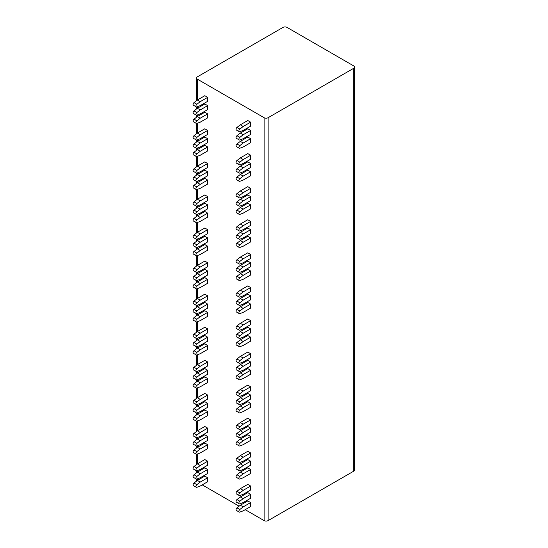 <?xml version="1.0" encoding="UTF-8"?>
<svg xmlns="http://www.w3.org/2000/svg" width="548" height="548" viewBox="0 0 548 548"><rect width="100%" height="100%" fill="white"/><g stroke="black" fill="none" stroke-linecap="round" stroke-linejoin="round"><path stroke-width="0.82" d="M354.604 67.096A2.836 1.637 0 0 0 353.768 65.938L287.022 27.4A2.836 1.637 0 0 0 283.015 27.4L197.362 76.85A2.836 1.637 0 0 0 196.526 78.008A2.836 1.637 0 0 0 197.362 79.165L264.109 117.704A2.836 1.637 0 0 0 268.116 117.704L353.768 68.253A2.836 1.637 0 0 0 354.604 67.096L354.604 469.992A2.836 1.637 180 0 1 353.768 471.15L268.116 520.6A2.836 1.637 180 0 1 264.109 520.6L245.203 509.681M196.54 481.048A2.836 1.637 180 0 1 196.526 480.904L196.526 479.075M202.233 484.877L239.113 506.167M196.266 479L193.396 477.349A1.617 0.938 -60 0 1 193.115 476.178A1.617 0.938 -60 0 1 194.013 474.76L196.876 476.411A1.617 0.938 -60 0 0 195.979 477.829A1.617 0.938 -60 0 0 196.266 479A1.617 0.938 -60 0 0 196.876 479.014L200.226 477.767L207.671 473.465L207.671 469.492L204.808 467.841L197.362 472.143L200.226 473.794L207.671 469.492M196.266 470.732L193.396 469.081A1.617 0.938 -60 0 1 193.115 467.91A1.617 0.938 -60 0 1 194.013 466.485L196.876 468.143A1.617 0.938 -60 0 0 195.979 469.561A1.617 0.938 -60 0 0 196.266 470.732A1.617 0.938 -60 0 0 196.876 470.746L200.226 469.492L207.671 465.197L207.671 461.224L204.808 459.573L197.362 463.868L200.226 465.526L207.671 461.224M196.266 454.189L193.396 452.538A1.617 0.938 -60 0 1 193.115 451.367A1.617 0.938 -60 0 1 194.013 449.949L196.876 451.6A1.617 0.938 -60 0 0 195.979 453.025A1.617 0.938 -60 0 0 196.266 454.189A1.617 0.938 -60 0 0 196.876 454.21L200.226 452.956L207.671 448.654L207.671 444.688L204.808 443.031L197.362 447.332L200.226 448.983L207.671 444.688M196.266 445.921L193.396 444.27A1.617 0.938 -60 0 1 193.115 443.099A1.617 0.938 -60 0 1 194.013 441.681L196.876 443.332A1.617 0.938 -60 0 0 195.979 444.75A1.617 0.938 -60 0 0 196.266 445.921A1.617 0.938 -60 0 0 196.876 445.935L200.226 444.688L207.671 440.387L207.671 436.414L204.808 434.763L197.362 439.064L200.226 440.715L207.671 436.414M196.266 437.653L193.396 436.003A1.617 0.938 -60 0 1 193.115 434.831A1.617 0.938 -60 0 1 194.013 433.406L196.876 435.064A1.617 0.938 -60 0 0 195.979 436.482A1.617 0.938 -60 0 0 196.266 437.653A1.617 0.938 -60 0 0 196.876 437.667L200.226 436.414L207.671 432.119L207.671 428.146L204.808 426.495L197.362 430.79L200.226 432.447L207.671 428.146M196.266 421.111L193.396 419.46A1.617 0.938 -60 0 1 193.115 418.288A1.617 0.938 -60 0 1 194.013 416.87L196.876 418.521A1.617 0.938 -60 0 0 195.979 419.946A1.617 0.938 -60 0 0 196.266 421.111A1.617 0.938 -60 0 0 196.876 421.131L200.226 419.878L207.671 415.576L207.671 411.61L204.808 409.952L197.362 414.254L200.226 415.905L207.671 411.61M196.266 412.843L193.396 411.192A1.617 0.938 -60 0 1 193.115 410.02A1.617 0.938 -60 0 1 194.013 408.603L196.876 410.253A1.617 0.938 -60 0 0 195.979 411.671A1.617 0.938 -60 0 0 196.266 412.843A1.617 0.938 -60 0 0 196.876 412.856L200.226 411.61L207.671 407.308L207.671 403.335L204.808 401.684L197.362 405.986L200.226 407.637L207.671 403.335M196.266 404.575L193.396 402.924A1.617 0.938 -60 0 1 193.115 401.753A1.617 0.938 -60 0 1 194.013 400.328L196.876 401.985A1.617 0.938 -60 0 0 195.979 403.403A1.617 0.938 -60 0 0 196.266 404.575A1.617 0.938 -60 0 0 196.876 404.588L200.226 403.335L207.671 399.04L207.671 395.067L204.808 393.416L197.362 397.711L200.226 399.369L207.671 395.067M196.266 388.032L193.396 386.381A1.617 0.938 -60 0 1 193.115 385.21A1.617 0.938 -60 0 1 194.013 383.792L196.876 385.443A1.617 0.938 -60 0 0 195.979 386.867A1.617 0.938 -60 0 0 196.266 388.032A1.617 0.938 -60 0 0 196.876 388.053L200.226 386.799L207.671 382.497L207.671 378.531L204.808 376.873L197.362 381.175L200.226 382.826L207.671 378.531M196.266 379.764L193.396 378.113A1.617 0.938 -60 0 1 193.115 376.942A1.617 0.938 -60 0 1 194.013 375.524L196.876 377.175A1.617 0.938 -60 0 0 195.979 378.593A1.617 0.938 -60 0 0 196.266 379.764A1.617 0.938 -60 0 0 196.876 379.778L200.226 378.531L207.671 374.229L207.671 370.256L204.808 368.605L197.362 372.907L200.226 374.558L207.671 370.256M196.266 371.496L193.396 369.845A1.617 0.938 -60 0 1 193.115 368.674A1.617 0.938 -60 0 1 194.013 367.249L196.876 368.907A1.617 0.938 -60 0 0 195.979 370.325A1.617 0.938 -60 0 0 196.266 371.496A1.617 0.938 -60 0 0 196.876 371.51L200.226 370.256L207.671 365.961L207.671 361.988L204.808 360.337L197.362 364.632L200.226 366.29L207.671 361.988M196.266 354.96L193.396 353.302A1.617 0.938 -60 0 1 193.115 352.131A1.617 0.938 -60 0 1 194.013 350.713L196.876 352.364A1.617 0.938 -60 0 0 195.979 353.789A1.617 0.938 -60 0 0 196.266 354.96A1.617 0.938 -60 0 0 196.876 354.974L200.226 353.72L207.671 349.419L207.671 345.452L204.808 343.795L197.362 348.096L200.226 349.747L207.671 345.452M196.266 346.685L193.396 345.035A1.617 0.938 -60 0 1 193.115 343.863A1.617 0.938 -60 0 1 194.013 342.445L196.876 344.096A1.617 0.938 -60 0 0 195.979 345.514A1.617 0.938 -60 0 0 196.266 346.685A1.617 0.938 -60 0 0 196.876 346.699L200.226 345.452L207.671 341.151L207.671 337.178L204.808 335.527L197.362 339.829L200.226 341.479L207.671 337.178M196.266 338.417L193.396 336.767A1.617 0.938 -60 0 1 193.115 335.595A1.617 0.938 -60 0 1 194.013 334.17L196.876 335.828A1.617 0.938 -60 0 0 195.979 337.246A1.617 0.938 -60 0 0 196.266 338.417A1.617 0.938 -60 0 0 196.876 338.431L200.226 337.178L207.671 332.883L207.671 328.91L204.808 327.259L197.362 331.554L200.226 333.211L207.671 328.91M196.266 321.882L193.396 320.224A1.617 0.938 -60 0 1 193.115 319.052A1.617 0.938 -60 0 1 194.013 317.635L196.876 319.285A1.617 0.938 -60 0 0 195.979 320.71A1.617 0.938 -60 0 0 196.266 321.882A1.617 0.938 -60 0 0 196.876 321.895L200.226 320.642L207.671 316.34L207.671 312.374L204.808 310.716L197.362 315.018L200.226 316.669L207.671 312.374M196.266 313.607L193.396 311.956A1.617 0.938 -60 0 1 193.115 310.785A1.617 0.938 -60 0 1 194.013 309.367L196.876 311.017A1.617 0.938 -60 0 0 195.979 312.435A1.617 0.938 -60 0 0 196.266 313.607A1.617 0.938 -60 0 0 196.876 313.62L200.226 312.374L207.671 308.072L207.671 304.099L204.808 302.448L197.362 306.75L200.226 308.401L207.671 304.099M196.266 305.339L193.396 303.688A1.617 0.938 -60 0 1 193.115 302.517A1.617 0.938 -60 0 1 194.013 301.092L196.876 302.749A1.617 0.938 -60 0 0 195.979 304.167A1.617 0.938 -60 0 0 196.266 305.339A1.617 0.938 -60 0 0 196.876 305.352L200.226 304.099L207.671 299.804L207.671 295.831L204.808 294.18L197.362 298.475L200.226 300.133L207.671 295.831M196.266 288.803L193.396 287.145A1.617 0.938 -60 0 1 193.115 285.974A1.617 0.938 -60 0 1 194.013 284.556L196.876 286.207A1.617 0.938 -60 0 0 195.979 287.632A1.617 0.938 -60 0 0 196.266 288.803A1.617 0.938 -60 0 0 196.876 288.817L200.226 287.563L207.671 283.261L207.671 279.295L204.808 277.637L197.362 281.939L200.226 283.59L207.671 279.295M196.266 280.528L193.396 278.877A1.617 0.938 -60 0 1 193.115 277.706A1.617 0.938 -60 0 1 194.013 276.288L196.876 277.939A1.617 0.938 -60 0 0 195.979 279.364A1.617 0.938 -60 0 0 196.266 280.528A1.617 0.938 -60 0 0 196.876 280.542L200.226 279.295L207.671 274.993L207.671 271.02L204.808 269.369L197.362 273.671L200.226 275.322L207.671 271.02M196.266 272.26L193.396 270.609A1.617 0.938 -60 0 1 193.115 269.438A1.617 0.938 -60 0 1 194.013 268.013L196.876 269.671A1.617 0.938 -60 0 0 195.979 271.089A1.617 0.938 -60 0 0 196.266 272.26A1.617 0.938 -60 0 0 196.876 272.274L200.226 271.02L207.671 266.725L207.671 262.752L204.808 261.101L197.362 265.396L200.226 267.054L207.671 262.752M196.266 255.724L193.396 254.066A1.617 0.938 -60 0 1 193.115 252.895A1.617 0.938 -60 0 1 194.013 251.477L196.876 253.128A1.617 0.938 -60 0 0 195.979 254.553A1.617 0.938 -60 0 0 196.266 255.724A1.617 0.938 -60 0 0 196.876 255.738L200.226 254.484L207.671 250.183L207.671 246.216L204.808 244.559L197.362 248.861L200.226 250.511L207.671 246.216M196.266 247.449L193.396 245.799A1.617 0.938 -60 0 1 193.115 244.627A1.617 0.938 -60 0 1 194.013 243.209L196.876 244.86A1.617 0.938 -60 0 0 195.979 246.285A1.617 0.938 -60 0 0 196.266 247.449A1.617 0.938 -60 0 0 196.876 247.463L200.226 246.216L207.671 241.915L207.671 237.942L204.808 236.291L197.362 240.593L200.226 242.243L207.671 237.942M196.266 239.181L193.396 237.531A1.617 0.938 -60 0 1 193.115 236.359A1.617 0.938 -60 0 1 194.013 234.934L196.876 236.592A1.617 0.938 -60 0 0 195.979 238.01A1.617 0.938 -60 0 0 196.266 239.181A1.617 0.938 -60 0 0 196.876 239.195L200.226 237.942L207.671 233.647L207.671 229.674L204.808 228.023L197.362 232.318L200.226 233.975L207.671 229.674M196.266 222.646L193.396 220.988A1.617 0.938 -60 0 1 193.115 219.816A1.617 0.938 -60 0 1 194.013 218.399L196.876 220.049A1.617 0.938 -60 0 0 195.979 221.474A1.617 0.938 -60 0 0 196.266 222.646A1.617 0.938 -60 0 0 196.876 222.659L200.226 221.406L207.671 217.104L207.671 213.138L204.808 211.48L197.362 215.782L200.226 217.433L207.671 213.138M196.266 214.371L193.396 212.72A1.617 0.938 -60 0 1 193.115 211.549A1.617 0.938 -60 0 1 194.013 210.131L196.876 211.781A1.617 0.938 -60 0 0 195.979 213.206A1.617 0.938 -60 0 0 196.266 214.371A1.617 0.938 -60 0 0 196.876 214.384L200.226 213.138L207.671 208.836L207.671 204.863L204.808 203.212L197.362 207.514L200.226 209.165L207.671 204.863M196.266 206.103L193.396 204.452A1.617 0.938 -60 0 1 193.115 203.281A1.617 0.938 -60 0 1 194.013 201.856L196.876 203.514A1.617 0.938 -60 0 0 195.979 204.931A1.617 0.938 -60 0 0 196.266 206.103A1.617 0.938 -60 0 0 196.876 206.117L200.226 204.863L207.671 200.568L207.671 196.595L204.808 194.944L197.362 199.239L200.226 200.897L207.671 196.595M196.266 189.567L193.396 187.909A1.617 0.938 -60 0 1 193.115 186.738A1.617 0.938 -60 0 1 194.013 185.32L196.876 186.971A1.617 0.938 -60 0 0 195.979 188.396A1.617 0.938 -60 0 0 196.266 189.567A1.617 0.938 -60 0 0 196.876 189.581L200.226 188.327L207.671 184.025L207.671 180.059L204.808 178.401L197.362 182.703L200.226 184.354L207.671 180.059M196.266 181.292L193.396 179.641A1.617 0.938 -60 0 1 193.115 178.47A1.617 0.938 -60 0 1 194.013 177.052L196.876 178.703A1.617 0.938 -60 0 0 195.979 180.128A1.617 0.938 -60 0 0 196.266 181.292A1.617 0.938 -60 0 0 196.876 181.306L200.226 180.059L207.671 175.757L207.671 171.784L204.808 170.133L197.362 174.435L200.226 176.086L207.671 171.784M196.266 173.024L193.396 171.373A1.617 0.938 -60 0 1 193.115 170.202A1.617 0.938 -60 0 1 194.013 168.777L196.876 170.435A1.617 0.938 -60 0 0 195.979 171.853A1.617 0.938 -60 0 0 196.266 173.024A1.617 0.938 -60 0 0 196.876 173.038L200.226 171.784L207.671 167.489L207.671 163.516L204.808 161.866L197.362 166.16L200.226 167.818L207.671 163.516M196.266 156.488L193.396 154.831A1.617 0.938 -60 0 1 193.115 153.659A1.617 0.938 -60 0 1 194.013 152.241L196.876 153.892A1.617 0.938 -60 0 0 195.979 155.317A1.617 0.938 -60 0 0 196.266 156.488A1.617 0.938 -60 0 0 196.876 156.502L200.226 155.248L207.671 150.947L207.671 146.98L204.808 145.323L197.362 149.625L200.226 151.275L207.671 146.98M196.266 148.213L193.396 146.563A1.617 0.938 -60 0 1 193.115 145.391A1.617 0.938 -60 0 1 194.013 143.973L196.876 145.624A1.617 0.938 -60 0 0 195.979 147.049A1.617 0.938 -60 0 0 196.266 148.213A1.617 0.938 -60 0 0 196.876 148.227L200.226 146.98L207.671 142.679L207.671 138.706L204.808 137.055L197.362 141.357L200.226 143.007L207.671 138.706M196.266 139.946L193.396 138.295A1.617 0.938 -60 0 1 193.115 137.123A1.617 0.938 -60 0 1 194.013 135.698L196.876 137.356A1.617 0.938 -60 0 0 195.979 138.774A1.617 0.938 -60 0 0 196.266 139.946A1.617 0.938 -60 0 0 196.876 139.959L200.226 138.706L207.671 134.411L207.671 130.438L204.808 128.787L197.362 133.082L200.226 134.739L207.671 130.438M196.266 123.41L193.396 121.752A1.617 0.938 -60 0 1 193.115 120.581A1.617 0.938 -60 0 1 194.013 119.163L196.876 120.813A1.617 0.938 -60 0 0 195.979 122.238A1.617 0.938 -60 0 0 196.266 123.41A1.617 0.938 -60 0 0 196.876 123.423L200.226 122.17L207.671 117.868L207.671 113.902L204.808 112.244L197.362 116.546L200.226 118.197L207.671 113.902M196.266 115.135L193.396 113.484A1.617 0.938 -60 0 1 193.115 112.313A1.617 0.938 -60 0 1 194.013 110.895L196.876 112.546A1.617 0.938 -60 0 0 195.979 113.97A1.617 0.938 -60 0 0 196.266 115.135A1.617 0.938 -60 0 0 196.876 115.148L200.226 113.902L207.671 109.6L207.671 105.627L204.808 103.976L197.362 108.278L200.226 109.929L207.671 105.627M196.266 106.867L193.396 105.216A1.617 0.938 -60 0 1 193.115 104.045A1.617 0.938 -60 0 1 194.013 102.62L196.876 104.278A1.617 0.938 -60 0 0 195.979 105.696A1.617 0.938 -60 0 0 196.266 106.867A1.617 0.938 -60 0 0 196.876 106.881L200.226 105.627L207.671 101.332L207.671 97.359L204.808 95.708L197.362 100.003L200.226 101.661L207.671 97.359M239.236 512.079L236.366 510.428A1.617 0.938 -60 0 1 236.085 509.256A1.617 0.938 -60 0 1 236.983 507.838L239.846 509.489A1.617 0.938 -60 0 0 238.949 510.907A1.617 0.938 -60 0 0 239.236 512.079A1.617 0.938 -60 0 0 239.846 512.092L243.196 510.839L250.642 506.544L250.642 502.571L247.778 500.92L240.332 505.222L243.196 506.873L250.642 502.571M239.236 503.811L236.366 502.153A1.617 0.938 -60 0 1 236.085 500.988A1.617 0.938 -60 0 1 236.983 499.564L239.846 501.221A1.617 0.938 -60 0 0 238.949 502.639A1.617 0.938 -60 0 0 239.236 503.811A1.617 0.938 -60 0 0 239.846 503.824L243.196 502.571L250.642 498.269L250.642 494.303L247.778 492.652L240.332 496.947L243.196 498.605L250.642 494.303M239.236 495.543L236.366 493.885A1.617 0.938 -60 0 1 236.085 492.714A1.617 0.938 -60 0 1 236.983 491.296L239.846 492.947A1.617 0.938 -60 0 0 238.949 494.371A1.617 0.938 -60 0 0 239.236 495.543A1.617 0.938 -60 0 0 239.846 495.556L243.196 494.303L250.642 490.001L250.642 486.035L247.778 484.377L240.332 488.679L243.196 490.33L250.642 486.035M239.236 479L236.366 477.349A1.617 0.938 -60 0 1 236.085 476.178A1.617 0.938 -60 0 1 236.983 474.76L239.846 476.411A1.617 0.938 -60 0 0 238.949 477.829A1.617 0.938 -60 0 0 239.236 479A1.617 0.938 -60 0 0 239.846 479.014L243.196 477.76L250.642 473.465L250.642 469.492L247.778 467.841L240.332 472.143L243.196 473.794L250.642 469.492M239.236 470.732L236.366 469.074A1.617 0.938 -60 0 1 236.085 467.91A1.617 0.938 -60 0 1 236.983 466.485L239.846 468.143A1.617 0.938 -60 0 0 238.949 469.561A1.617 0.938 -60 0 0 239.236 470.732A1.617 0.938 -60 0 0 239.846 470.746L243.196 469.492L250.642 465.19L250.642 461.224L247.778 459.573L240.332 463.868L243.196 465.526L250.642 461.224M239.236 462.464L236.366 460.806A1.617 0.938 -60 0 1 236.085 459.635A1.617 0.938 -60 0 1 236.983 458.217L239.846 459.868A1.617 0.938 -60 0 0 238.949 461.293A1.617 0.938 -60 0 0 239.236 462.464A1.617 0.938 -60 0 0 239.846 462.478L243.196 461.224L250.642 456.922L250.642 452.956L247.778 451.299L240.332 455.6L243.196 457.251L250.642 452.956M239.236 445.921L236.366 444.27A1.617 0.938 -60 0 1 236.085 443.099A1.617 0.938 -60 0 1 236.983 441.681L239.846 443.332A1.617 0.938 -60 0 0 238.949 444.75A1.617 0.938 -60 0 0 239.236 445.921A1.617 0.938 -60 0 0 239.846 445.935L243.196 444.681L250.642 440.387L250.642 436.414L247.778 434.763L240.332 439.064L243.196 440.715L250.642 436.414M239.236 437.653L236.366 435.996A1.617 0.938 -60 0 1 236.085 434.831A1.617 0.938 -60 0 1 236.983 433.406L239.846 435.064A1.617 0.938 -60 0 0 238.949 436.482A1.617 0.938 -60 0 0 239.236 437.653A1.617 0.938 -60 0 0 239.846 437.667L243.196 436.414L250.642 432.112L250.642 428.146L247.778 426.495L240.332 430.79L243.196 432.447L250.642 428.146M239.236 429.385L236.366 427.728A1.617 0.938 -60 0 1 236.085 426.556A1.617 0.938 -60 0 1 236.983 425.138L239.846 426.789A1.617 0.938 -60 0 0 238.949 428.214A1.617 0.938 -60 0 0 239.236 429.385A1.617 0.938 -60 0 0 239.846 429.399L243.196 428.146L250.642 423.844L250.642 419.878L247.778 418.22L240.332 422.522L243.196 424.179L250.642 419.878M239.236 412.843L236.366 411.192A1.617 0.938 -60 0 1 236.085 410.02A1.617 0.938 -60 0 1 236.983 408.603L239.846 410.253A1.617 0.938 -60 0 0 238.949 411.671A1.617 0.938 -60 0 0 239.236 412.843A1.617 0.938 -60 0 0 239.846 412.856L243.196 411.603L250.642 407.308L250.642 403.335L247.778 401.684L240.332 405.986L243.196 407.637L250.642 403.335M239.236 404.575L236.366 402.917A1.617 0.938 -60 0 1 236.085 401.753A1.617 0.938 -60 0 1 236.983 400.328L239.846 401.985A1.617 0.938 -60 0 0 238.949 403.403A1.617 0.938 -60 0 0 239.236 404.575A1.617 0.938 -60 0 0 239.846 404.588L243.196 403.335L250.642 399.033L250.642 395.067L247.778 393.416L240.332 397.711L243.196 399.369L250.642 395.067M239.236 396.307L236.366 394.649A1.617 0.938 -60 0 1 236.085 393.478A1.617 0.938 -60 0 1 236.983 392.06L239.846 393.717A1.617 0.938 -60 0 0 238.949 395.135A1.617 0.938 -60 0 0 239.236 396.307A1.617 0.938 -60 0 0 239.846 396.32L243.196 395.067L250.642 390.765L250.642 386.799L247.778 385.141L240.332 389.443L243.196 391.101L250.642 386.799M239.236 379.764L236.366 378.113A1.617 0.938 -60 0 1 236.085 376.942A1.617 0.938 -60 0 1 236.983 375.524L239.846 377.175A1.617 0.938 -60 0 0 238.949 378.593A1.617 0.938 -60 0 0 239.236 379.764A1.617 0.938 -60 0 0 239.846 379.778L243.196 378.531L250.642 374.229L250.642 370.256L247.778 368.605L240.332 372.907L243.196 374.558L250.642 370.256M239.236 371.496L236.366 369.845A1.617 0.938 -60 0 1 236.085 368.674A1.617 0.938 -60 0 1 236.983 367.249L239.846 368.907A1.617 0.938 -60 0 0 238.949 370.325A1.617 0.938 -60 0 0 239.236 371.496A1.617 0.938 -60 0 0 239.846 371.51L243.196 370.256L250.642 365.961L250.642 361.988L247.778 360.337L240.332 364.632L243.196 366.29L250.642 361.988M239.236 363.228L236.366 361.57A1.617 0.938 -60 0 1 236.085 360.399A1.617 0.938 -60 0 1 236.983 358.981L239.846 360.639A1.617 0.938 -60 0 0 238.949 362.057A1.617 0.938 -60 0 0 239.236 363.228A1.617 0.938 -60 0 0 239.846 363.242L243.196 361.988L250.642 357.686L250.642 353.72L247.778 352.063L240.332 356.364L243.196 358.022L250.642 353.72M239.236 346.685L236.366 345.035A1.617 0.938 -60 0 1 236.085 343.863A1.617 0.938 -60 0 1 236.983 342.445L239.846 344.096A1.617 0.938 -60 0 0 238.949 345.514A1.617 0.938 -60 0 0 239.236 346.685A1.617 0.938 -60 0 0 239.846 346.699L243.196 345.452L250.642 341.151L250.642 337.178L247.778 335.527L240.332 339.829L243.196 341.479L250.642 337.178M239.236 338.417L236.366 336.767A1.617 0.938 -60 0 1 236.085 335.595A1.617 0.938 -60 0 1 236.983 334.17L239.846 335.828A1.617 0.938 -60 0 0 238.949 337.246A1.617 0.938 -60 0 0 239.236 338.417A1.617 0.938 -60 0 0 239.846 338.431L243.196 337.178L250.642 332.883L250.642 328.91L247.778 327.259L240.332 331.554L243.196 333.211L250.642 328.91M239.236 330.149L236.366 328.492A1.617 0.938 -60 0 1 236.085 327.32A1.617 0.938 -60 0 1 236.983 325.902L239.846 327.56A1.617 0.938 -60 0 0 238.949 328.978A1.617 0.938 -60 0 0 239.236 330.149A1.617 0.938 -60 0 0 239.846 330.163L243.196 328.91L250.642 324.608L250.642 320.642L247.778 318.984L240.332 323.286L243.196 324.943L250.642 320.642M239.236 313.607L236.366 311.956A1.617 0.938 -60 0 1 236.085 310.785A1.617 0.938 -60 0 1 236.983 309.367L239.846 311.017A1.617 0.938 -60 0 0 238.949 312.435A1.617 0.938 -60 0 0 239.236 313.607A1.617 0.938 -60 0 0 239.846 313.62L243.196 312.374L250.642 308.072L250.642 304.099L247.778 302.448L240.332 306.75L243.196 308.401L250.642 304.099M239.236 305.339L236.366 303.688A1.617 0.938 -60 0 1 236.085 302.517A1.617 0.938 -60 0 1 236.983 301.092L239.846 302.749A1.617 0.938 -60 0 0 238.949 304.167A1.617 0.938 -60 0 0 239.236 305.339A1.617 0.938 -60 0 0 239.846 305.352L243.196 304.099L250.642 299.804L250.642 295.831L247.778 294.18L240.332 298.475L243.196 300.133L250.642 295.831M239.236 297.071L236.366 295.413A1.617 0.938 -60 0 1 236.085 294.242A1.617 0.938 -60 0 1 236.983 292.824L239.846 294.481A1.617 0.938 -60 0 0 238.949 295.899A1.617 0.938 -60 0 0 239.236 297.071A1.617 0.938 -60 0 0 239.846 297.084L243.196 295.831L250.642 291.529L250.642 287.563L247.778 285.905L240.332 290.207L243.196 291.865L250.642 287.563M239.236 280.528L236.366 278.877A1.617 0.938 -60 0 1 236.085 277.706A1.617 0.938 -60 0 1 236.983 276.288L239.846 277.939A1.617 0.938 -60 0 0 238.949 279.357A1.617 0.938 -60 0 0 239.236 280.528A1.617 0.938 -60 0 0 239.846 280.542L243.196 279.295L250.642 274.993L250.642 271.02L247.778 269.369L240.332 273.671L243.196 275.322L250.642 271.02M239.236 272.26L236.366 270.609A1.617 0.938 -60 0 1 236.085 269.438A1.617 0.938 -60 0 1 236.983 268.013L239.846 269.671A1.617 0.938 -60 0 0 238.949 271.089A1.617 0.938 -60 0 0 239.236 272.26A1.617 0.938 -60 0 0 239.846 272.274L243.196 271.02L250.642 266.725L250.642 262.752L247.778 261.101L240.332 265.396L243.196 267.054L250.642 262.752M239.236 263.992L236.366 262.334A1.617 0.938 -60 0 1 236.085 261.17A1.617 0.938 -60 0 1 236.983 259.745L239.846 261.403A1.617 0.938 -60 0 0 238.949 262.821A1.617 0.938 -60 0 0 239.236 263.992A1.617 0.938 -60 0 0 239.846 264.006L243.196 262.752L250.642 258.451L250.642 254.484L247.778 252.827L240.332 257.128L243.196 258.786L250.642 254.484M239.236 247.449L236.366 245.799A1.617 0.938 -60 0 1 236.085 244.627A1.617 0.938 -60 0 1 236.983 243.209L239.846 244.86A1.617 0.938 -60 0 0 238.949 246.278A1.617 0.938 -60 0 0 239.236 247.449A1.617 0.938 -60 0 0 239.846 247.463L243.196 246.216L250.642 241.915L250.642 237.942L247.778 236.291L240.332 240.593L243.196 242.243L250.642 237.942M239.236 239.181L236.366 237.531A1.617 0.938 -60 0 1 236.085 236.359A1.617 0.938 -60 0 1 236.983 234.934L239.846 236.592A1.617 0.938 -60 0 0 238.949 238.01A1.617 0.938 -60 0 0 239.236 239.181A1.617 0.938 -60 0 0 239.846 239.195L243.196 237.942L250.642 233.647L250.642 229.674L247.778 228.023L240.332 232.318L243.196 233.975L250.642 229.674M239.236 230.914L236.366 229.256A1.617 0.938 -60 0 1 236.085 228.091A1.617 0.938 -60 0 1 236.983 226.667L239.846 228.324A1.617 0.938 -60 0 0 238.949 229.742A1.617 0.938 -60 0 0 239.236 230.914A1.617 0.938 -60 0 0 239.846 230.927L243.196 229.674L250.642 225.372L250.642 221.406L247.778 219.748L240.332 224.05L243.196 225.708L250.642 221.406M239.236 214.371L236.366 212.72A1.617 0.938 -60 0 1 236.085 211.549A1.617 0.938 -60 0 1 236.983 210.131L239.846 211.781A1.617 0.938 -60 0 0 238.949 213.199A1.617 0.938 -60 0 0 239.236 214.371A1.617 0.938 -60 0 0 239.846 214.384L243.196 213.138L250.642 208.836L250.642 204.863L247.778 203.212L240.332 207.514L243.196 209.165L250.642 204.863M239.236 206.103L236.366 204.452A1.617 0.938 -60 0 1 236.085 203.281A1.617 0.938 -60 0 1 236.983 201.856L239.846 203.514A1.617 0.938 -60 0 0 238.949 204.931A1.617 0.938 -60 0 0 239.236 206.103A1.617 0.938 -60 0 0 239.846 206.117L243.196 204.863L250.642 200.568L250.642 196.595L247.778 194.944L240.332 199.239L243.196 200.897L250.642 196.595M239.236 197.835L236.366 196.177A1.617 0.938 -60 0 1 236.085 195.013A1.617 0.938 -60 0 1 236.983 193.588L239.846 195.246A1.617 0.938 -60 0 0 238.949 196.664A1.617 0.938 -60 0 0 239.236 197.835A1.617 0.938 -60 0 0 239.846 197.849L243.196 196.595L250.642 192.293L250.642 188.327L247.778 186.669L240.332 190.971L243.196 192.629L250.642 188.327M239.236 181.292L236.366 179.641A1.617 0.938 -60 0 1 236.085 178.47A1.617 0.938 -60 0 1 236.983 177.052L239.846 178.703A1.617 0.938 -60 0 0 238.949 180.121A1.617 0.938 -60 0 0 239.236 181.292A1.617 0.938 -60 0 0 239.846 181.306L243.196 180.059L250.642 175.757L250.642 171.784L247.778 170.133L240.332 174.435L243.196 176.086L250.642 171.784M239.236 173.024L236.366 171.373A1.617 0.938 -60 0 1 236.085 170.202A1.617 0.938 -60 0 1 236.983 168.777L239.846 170.435A1.617 0.938 -60 0 0 238.949 171.853A1.617 0.938 -60 0 0 239.236 173.024A1.617 0.938 -60 0 0 239.846 173.038L243.196 171.784L250.642 167.489L250.642 163.516L247.778 161.866L240.332 166.16L243.196 167.818L250.642 163.516M239.236 164.756L236.366 163.099A1.617 0.938 -60 0 1 236.085 161.934A1.617 0.938 -60 0 1 236.983 160.509L239.846 162.167A1.617 0.938 -60 0 0 238.949 163.585A1.617 0.938 -60 0 0 239.236 164.756A1.617 0.938 -60 0 0 239.846 164.77L243.196 163.516L250.642 159.215L250.642 155.248L247.778 153.591L240.332 157.893L243.196 159.55L250.642 155.248M239.236 148.213L236.366 146.563A1.617 0.938 -60 0 1 236.085 145.391A1.617 0.938 -60 0 1 236.983 143.973L239.846 145.624A1.617 0.938 -60 0 0 238.949 147.049A1.617 0.938 -60 0 0 239.236 148.213A1.617 0.938 -60 0 0 239.846 148.227L243.196 146.98L250.642 142.679L250.642 138.706L247.778 137.055L240.332 141.357L243.196 143.007L250.642 138.706M239.236 139.946L236.366 138.295A1.617 0.938 -60 0 1 236.085 137.123A1.617 0.938 -60 0 1 236.983 135.698L239.846 137.356A1.617 0.938 -60 0 0 238.949 138.774A1.617 0.938 -60 0 0 239.236 139.946A1.617 0.938 -60 0 0 239.846 139.959L243.196 138.706L250.642 134.411L250.642 130.438L247.778 128.787L240.332 133.082L243.196 134.739L250.642 130.438M239.236 131.678L236.366 130.02A1.617 0.938 -60 0 1 236.085 128.855A1.617 0.938 -60 0 1 236.983 127.431L239.846 129.088A1.617 0.938 -60 0 0 238.949 130.506A1.617 0.938 -60 0 0 239.236 131.678A1.617 0.938 -60 0 0 239.846 131.691L243.196 130.438L250.642 126.136L250.642 122.17L247.778 120.512L240.332 124.814L243.196 126.472L250.642 122.17M196.266 487.268L193.396 485.617A1.617 0.938 -60 0 1 193.115 484.446A1.617 0.938 -60 0 1 194.013 483.028L196.876 484.679A1.617 0.938 -60 0 0 195.979 486.103A1.617 0.938 -60 0 0 196.266 487.268A1.617 0.938 -60 0 0 196.876 487.288L200.226 486.035L207.671 481.733L207.671 477.767L204.808 476.109L197.362 480.411L200.226 482.062L207.671 477.767M194.013 483.028L197.362 480.411L197.362 478.836M194.013 474.76L197.362 472.143L197.362 470.568M194.013 466.485L197.362 463.868L197.362 454.025M196.876 484.679L200.226 482.062M196.876 476.411L200.226 473.794M196.876 468.143L200.226 465.526M194.013 449.949L197.362 447.332L197.362 445.757M194.013 441.681L197.362 439.064L197.362 437.489M194.013 433.406L197.362 430.79L197.362 420.946M196.876 451.6L200.226 448.983M196.876 443.332L200.226 440.715M196.876 435.064L200.226 432.447M194.013 416.87L197.362 414.254L197.362 412.678M194.013 408.603L197.362 405.986L197.362 404.41M194.013 400.328L197.362 397.711L197.362 387.868M196.876 418.521L200.226 415.905M196.876 410.253L200.226 407.637M196.876 401.985L200.226 399.369M194.013 383.792L197.362 381.175L197.362 379.6M194.013 375.524L197.362 372.907L197.362 371.332M194.013 367.249L197.362 364.632L197.362 354.789M196.876 385.443L200.226 382.826M196.876 377.175L200.226 374.558M196.876 368.907L200.226 366.29M194.013 350.713L197.362 348.096L197.362 346.521M194.013 342.445L197.362 339.829L197.362 338.253M194.013 334.17L197.362 331.554L197.362 321.71M196.876 352.364L200.226 349.747M196.876 344.096L200.226 341.479M196.876 335.828L200.226 333.211M194.013 317.635L197.362 315.018L197.362 313.442M194.013 309.367L197.362 306.75L197.362 305.174M194.013 301.092L197.362 298.475L197.362 288.632M196.876 319.285L200.226 316.669M196.876 311.017L200.226 308.401M196.876 302.749L200.226 300.133M194.013 284.556L197.362 281.939L197.362 280.364M194.013 276.288L197.362 273.671L197.362 272.096M194.013 268.013L197.362 265.396L197.362 255.553M196.876 286.207L200.226 283.59M196.876 277.939L200.226 275.322M196.876 269.671L200.226 267.054M194.013 251.477L197.362 248.861L197.362 247.285M194.013 243.209L197.362 240.593L197.362 239.017M194.013 234.934L197.362 232.318L197.362 222.474M196.876 253.128L200.226 250.511M196.876 244.86L200.226 242.243M196.876 236.592L200.226 233.975M194.013 218.399L197.362 215.782L197.362 214.206M194.013 210.131L197.362 207.514L197.362 205.938M194.013 201.856L197.362 199.239L197.362 189.396M196.876 220.049L200.226 217.433M196.876 211.781L200.226 209.165M196.876 203.514L200.226 200.897M194.013 185.32L197.362 182.703L197.362 181.128M194.013 177.052L197.362 174.435L197.362 172.86M194.013 168.777L197.362 166.16L197.362 156.317M196.876 186.971L200.226 184.354M196.876 178.703L200.226 176.086M196.876 170.435L200.226 167.818M194.013 152.241L197.362 149.625L197.362 148.049M194.013 143.973L197.362 141.357L197.362 139.781M194.013 135.698L197.362 133.082L197.362 123.238M196.876 153.892L200.226 151.275M196.876 145.624L200.226 143.007M196.876 137.356L200.226 134.739M194.013 119.163L197.362 116.546L197.362 114.97M194.013 110.895L197.362 108.278L197.362 106.702M194.013 102.62L197.362 100.003L197.362 79.165M196.876 120.813L200.226 118.197M196.876 112.546L200.226 109.929M196.876 104.278L200.226 101.661M236.983 507.838L240.332 505.222M236.983 499.564L240.332 496.947M236.983 491.296L240.332 488.679M239.846 509.489L243.196 506.873M239.846 501.221L243.196 498.605M239.846 492.947L243.196 490.33M236.983 474.76L240.332 472.143M236.983 466.485L240.332 463.868M236.983 458.217L240.332 455.6M239.846 476.411L243.196 473.794M239.846 468.143L243.196 465.526M239.846 459.868L243.196 457.251M236.983 441.681L240.332 439.064M236.983 433.406L240.332 430.79M236.983 425.138L240.332 422.522M239.846 443.332L243.196 440.715M239.846 435.064L243.196 432.447M239.846 426.789L243.196 424.179M236.983 408.603L240.332 405.986M236.983 400.328L240.332 397.711M236.983 392.06L240.332 389.443M239.846 410.253L243.196 407.637M239.846 401.985L243.196 399.369M239.846 393.717L243.196 391.101M236.983 375.524L240.332 372.907M236.983 367.249L240.332 364.632M236.983 358.981L240.332 356.364M239.846 377.175L243.196 374.558M239.846 368.907L243.196 366.29M239.846 360.639L243.196 358.022M236.983 342.445L240.332 339.829M236.983 334.17L240.332 331.554M236.983 325.902L240.332 323.286M239.846 344.096L243.196 341.479M239.846 335.828L243.196 333.211M239.846 327.56L243.196 324.943M236.983 309.367L240.332 306.75M236.983 301.092L240.332 298.475M236.983 292.824L240.332 290.207M239.846 311.017L243.196 308.401M239.846 302.749L243.196 300.133M239.846 294.481L243.196 291.865M236.983 276.288L240.332 273.671M236.983 268.013L240.332 265.396M236.983 259.745L240.332 257.128M239.846 277.939L243.196 275.322M239.846 269.671L243.196 267.054M239.846 261.403L243.196 258.786M236.983 243.209L240.332 240.593M236.983 234.934L240.332 232.318M236.983 226.667L240.332 224.05M239.846 244.86L243.196 242.243M239.846 236.592L243.196 233.975M239.846 228.324L243.196 225.708M236.983 210.131L240.332 207.514M236.983 201.856L240.332 199.239M236.983 193.588L240.332 190.971M239.846 211.781L243.196 209.165M239.846 203.514L243.196 200.897M239.846 195.246L243.196 192.629M236.983 177.052L240.332 174.435M236.983 168.777L240.332 166.16M236.983 160.509L240.332 157.893M239.846 178.703L243.196 176.086M239.846 170.435L243.196 167.818M239.846 162.167L243.196 159.55M236.983 143.973L240.332 141.357M236.983 135.698L240.332 133.082M236.983 127.431L240.332 124.814M239.846 145.624L243.196 143.007M239.846 137.356L243.196 134.739M239.846 129.088L243.196 126.472M353.768 68.253L353.768 471.15M268.116 117.704L268.116 520.6M264.109 117.704L264.109 520.6M196.526 78.008L196.526 100.654M196.526 106.942L196.526 108.922M196.526 115.21L196.526 117.197M196.526 123.485L196.526 133.733M196.526 140.021L196.526 142.001M196.526 148.289L196.526 150.275M196.526 156.564L196.526 166.811M196.526 173.1L196.526 175.079M196.526 181.367L196.526 183.354M196.526 189.642L196.526 199.89M196.526 206.178L196.526 208.158M196.526 214.446L196.526 216.433M196.526 222.721L196.526 232.969M196.526 239.257L196.526 241.236M196.526 247.525L196.526 249.511M196.526 255.8L196.526 266.047M196.526 272.335L196.526 274.315M196.526 280.603L196.526 282.59M196.526 288.878L196.526 299.126M196.526 305.414L196.526 307.394M196.526 313.682L196.526 315.669M196.526 321.95L196.526 332.204M196.526 338.493L196.526 340.472M196.526 346.761L196.526 348.747M196.526 355.029L196.526 365.283M196.526 371.571L196.526 373.551M196.526 379.839L196.526 381.826M196.526 388.107L196.526 398.362M196.526 404.65L196.526 406.63M196.526 412.918L196.526 414.905M196.526 421.186L196.526 431.44M196.526 437.729L196.526 439.708M196.526 445.997L196.526 447.983M196.526 454.265L196.526 464.519M196.526 470.807L196.526 472.787"/></g></svg>
